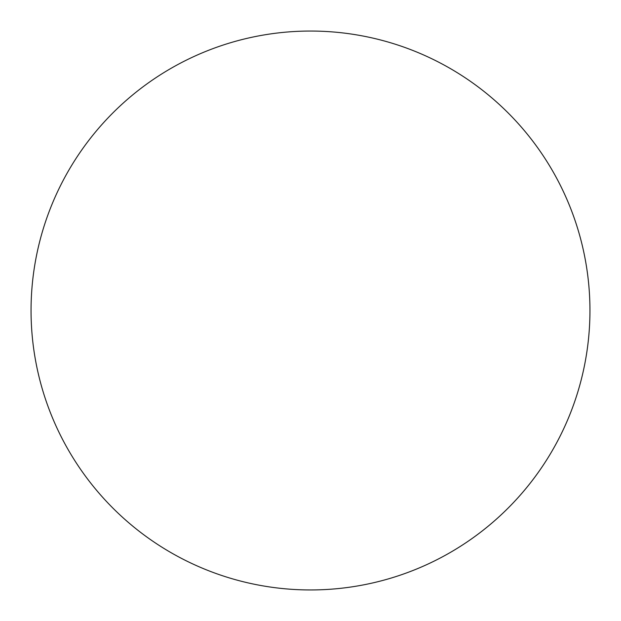 <?xml version="1.0" encoding="UTF-8"?>
<svg xmlns="http://www.w3.org/2000/svg" width="621" height="621" viewBox="0 0 621 621"><rect width="100%" height="100%" fill="white"/><g stroke="black" fill="none" stroke-linecap="round" stroke-linejoin="round"><path stroke-width="0.93" d="M31.05 310.5A279.45 279.45 0 0 1 310.5 31.05A279.45 279.45 0 0 1 589.95 310.5A279.45 279.45 0 0 1 310.5 589.95A279.45 279.45 0 0 1 31.05 310.5C31.05 328.851 32.843 347.023 36.422 365.016C40 383.017 45.302 400.491 52.319 417.444C59.344 434.389 67.953 450.497 78.145 465.758C88.337 481.011 99.927 495.123 112.898 508.102C125.877 521.073 139.989 532.663 155.242 542.855C170.503 553.047 186.611 561.656 203.556 568.681C220.509 575.698 237.983 581 255.984 584.578C273.977 588.157 292.149 589.95 310.5 589.95C328.851 589.95 347.023 588.157 365.016 584.578C383.017 581 400.491 575.698 417.444 568.681C434.389 561.656 450.497 553.047 465.758 542.855C481.011 532.663 495.123 521.073 508.102 508.102C521.073 495.123 532.663 481.011 542.855 465.758C553.047 450.497 561.656 434.389 568.681 417.444C575.698 400.491 581 383.017 584.578 365.016C588.157 347.023 589.95 328.851 589.95 310.5C589.95 292.149 588.157 273.977 584.578 255.984C581 237.983 575.698 220.509 568.681 203.556C561.656 186.611 553.047 170.503 542.855 155.242C532.663 139.989 521.073 125.877 508.102 112.898C495.123 99.927 481.011 88.337 465.758 78.145C450.497 67.953 434.389 59.344 417.444 52.319C400.491 45.302 383.017 40 365.016 36.422C347.023 32.843 328.851 31.05 310.5 31.05C292.149 31.05 273.977 32.843 255.984 36.422C237.983 40 220.509 45.302 203.556 52.319C186.611 59.344 170.503 67.953 155.242 78.145C139.989 88.337 125.877 99.927 112.898 112.898C99.927 125.877 88.337 139.989 78.145 155.242C67.953 170.503 59.344 186.611 52.319 203.556C45.302 220.509 40 237.983 36.422 255.984C32.843 273.977 31.05 292.149 31.05 310.5M542.855 155.242C532.663 139.989 521.073 125.877 508.102 112.898C495.123 99.927 481.011 88.337 465.758 78.145M155.242 78.145C139.989 88.337 125.877 99.927 112.898 112.898C99.927 125.877 88.337 139.989 78.145 155.242M78.145 465.758C88.337 481.011 99.927 495.123 112.898 508.102C125.877 521.073 139.989 532.663 155.242 542.855M465.758 542.855C481.011 532.663 495.123 521.073 508.102 508.102C521.073 495.123 532.663 481.011 542.855 465.758"/></g></svg>
